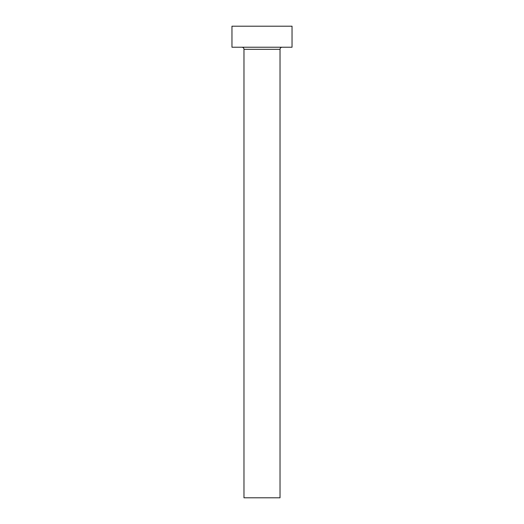 <?xml version="1.0" encoding="UTF-8"?>
<svg xmlns="http://www.w3.org/2000/svg" width="524" height="524" viewBox="0 0 524 524"><rect width="100%" height="100%" fill="white"/><g stroke="black" fill="none" stroke-linecap="round" stroke-linejoin="round"><path stroke-width="0.79" d="M280.026 49.328A2.103 2.103 0 0 1 282.128 47.225A2.103 2.103 0 0 0 280.026 49.328L243.974 49.328L243.974 497.8L280.026 497.8L280.026 49.328L280.026 497.8L243.974 497.8L243.974 49.328A2.103 2.103 0 0 0 241.872 47.225A2.103 2.103 0 0 1 243.974 49.328L280.026 49.328M231.962 26.2L231.962 47.225L292.038 47.225L292.038 26.2L231.962 26.2L231.962 47.225L292.038 47.225L292.038 26.2L231.962 26.2"/></g></svg>

